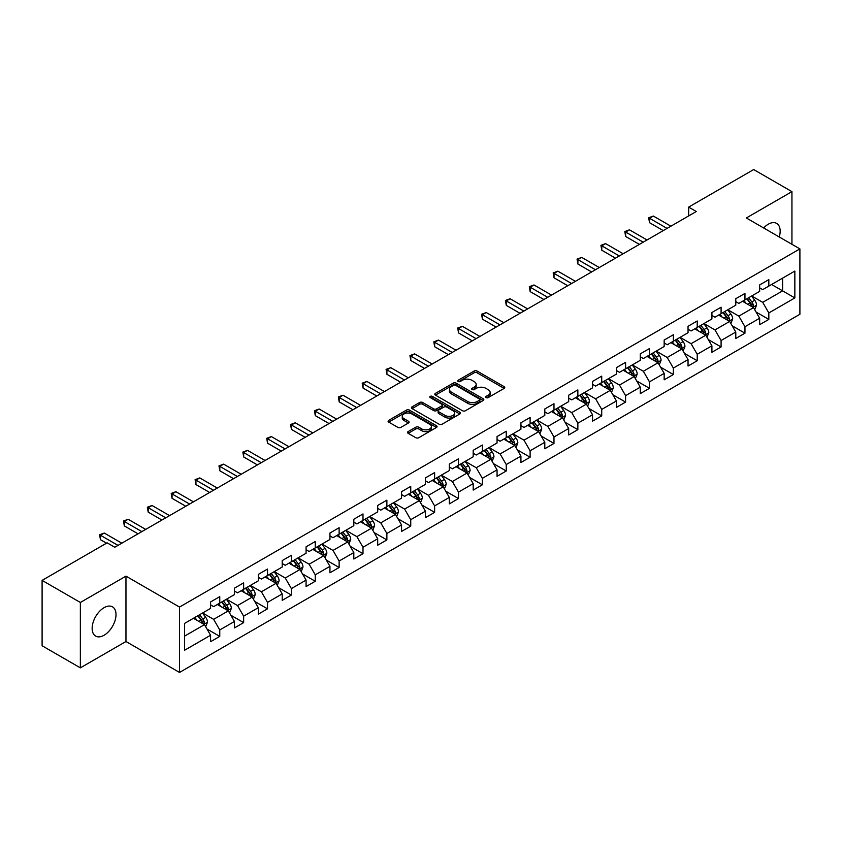 <?xml version="1.0" encoding="UTF-8"?>
<svg xmlns="http://www.w3.org/2000/svg" width="842" height="842" viewBox="0 0 842 842"><rect width="100%" height="100%" fill="white"/><g stroke="black" fill="none" stroke-linecap="round" stroke-linejoin="round"><path stroke-width="1.26" d="M486.076 397.613A1.484 0.863 0 0 0 488.181 397.613L504.147 388.394A2.126 1.231 0 0 0 504.768 387.53A2.126 1.231 0 0 0 504.147 386.667L477.109 371.059A2.126 1.231 0 0 0 474.099 371.059L458.143 380.268A1.484 0.863 0 0 0 457.711 380.879A1.484 0.863 0 0 0 458.143 381.479A1.484 0.863 0 0 0 460.248 381.479L462.311 380.289A6.799 3.926 0 0 1 471.92 380.289L474.172 381.594A6.799 3.926 0 0 1 476.172 384.362A6.799 3.926 0 0 1 474.172 387.141L472.109 388.33A1.484 0.863 0 0 0 471.678 388.941A1.484 0.863 0 0 0 472.109 389.551A1.484 0.863 0 0 0 474.214 389.551L476.277 388.351A6.799 3.926 0 0 1 485.897 388.351L488.149 389.657A6.799 3.926 0 0 1 490.139 392.435A6.799 3.926 0 0 1 488.149 395.203L486.076 396.403A1.484 0.863 0 0 0 485.645 397.003A1.484 0.863 0 0 0 486.076 397.613L486.076 396.403M104.082 635.247A16.882 9.746 120 0 0 115.101 620.375A16.882 9.746 120 0 0 112.512 606.85A16.882 9.746 120 0 0 104.082 607.682A16.882 9.746 120 0 0 93.052 622.564A16.882 9.746 120 0 0 95.641 636.089A16.882 9.746 120 0 0 104.082 635.247M779.239 236.97A16.882 9.746 120 0 0 776.661 223.404A16.882 9.746 120 0 0 768.22 224.246A16.882 9.746 120 0 0 763.631 227.95M408.16 431.588A2.126 1.231 0 0 0 407.539 432.451A2.126 1.231 0 0 0 408.16 433.325L415.748 437.703A2.126 1.231 0 0 0 418.748 437.703L436.472 427.462A2.126 1.231 0 0 0 437.093 426.599A2.126 1.231 0 0 0 436.472 425.736L409.433 410.117A2.126 1.231 0 0 0 406.433 410.117L388.709 420.358A2.126 1.231 0 0 0 388.088 421.221A2.126 1.231 0 0 0 388.709 422.095L397.866 427.378A2.126 1.231 0 0 0 400.876 427.378L408.465 423A2.126 1.231 0 0 0 409.086 422.137A2.126 1.231 0 0 0 408.465 421.263L403.918 418.642A5.684 3.284 0 0 1 402.255 416.327A5.684 3.284 0 0 1 405.76 413.296A5.684 3.284 0 0 1 411.948 414.001L429.757 424.284A5.684 3.284 0 0 1 431.42 426.599A5.684 3.284 0 0 1 427.904 429.63A5.684 3.284 0 0 1 421.716 428.915L418.748 427.21A2.126 1.231 0 0 0 415.748 427.21L408.16 431.588L408.16 433.325M125.963 576.139L80.358 602.472L42.1 580.38L42.1 645.761L80.358 667.853L125.963 641.52L179.525 672.442L179.525 607.061L125.963 576.139L125.963 641.52M791.943 244.296L791.943 191.639L746.338 217.973L799.9 248.895L179.525 607.061M791.943 191.639L753.685 169.558L688.651 207.1L688.651 215.941M42.1 580.38L107.134 542.837L114.786 547.247L696.302 211.521L688.651 207.1M462.458 410.728A2.126 1.231 0 0 0 465.468 410.728L483.192 400.497A2.126 1.231 0 0 0 483.813 399.624A2.126 1.231 0 0 0 483.192 398.761L456.153 383.152A2.126 1.231 0 0 0 453.143 383.152L435.419 393.382A2.126 1.231 0 0 0 434.798 394.256A2.126 1.231 0 0 0 435.419 395.119L462.458 410.728M430.83 397.929A1.484 0.863 0 0 1 432.346 398.14L432.346 396.372L459.827 412.243A2.126 1.231 0 0 1 460.458 413.117A2.126 1.231 0 0 1 459.827 413.98L442.103 424.21A2.126 1.231 0 0 1 439.103 424.21L412.064 408.602L412.064 406.865A2.126 1.231 0 0 0 411.443 407.738A2.126 1.231 0 0 0 412.064 408.602M412.064 406.865L419.653 402.487A2.126 1.231 0 0 1 422.652 402.487L433.619 408.823A2.126 1.231 0 0 0 436.619 408.823L441.661 405.918A2.126 1.231 0 0 0 442.282 405.044A2.126 1.231 0 0 0 441.661 404.181L430.241 397.592A1.484 0.863 0 0 1 429.809 396.982A1.484 0.863 0 0 1 430.725 396.193A1.484 0.863 0 0 1 432.346 396.372M179.525 672.442L799.9 314.276L799.9 248.895M206.985 629.027L219.762 636.394L219.762 629.953L234.455 621.47L234.455 627.922L243.643 622.617L243.643 616.165L258.326 607.682L258.326 614.134L267.514 608.829L267.514 602.388L282.207 593.905L282.207 600.357L291.385 595.052L291.385 588.6L306.078 580.117L306.078 586.569L315.255 581.264L315.255 574.823L329.948 566.34L329.948 572.792L339.126 567.487L339.126 561.035L353.819 552.552L353.819 559.004L362.997 553.699L362.997 547.258L377.69 538.775L377.69 545.216L386.878 539.922L386.878 533.47L401.56 524.987L401.56 531.439L410.749 526.134L410.749 519.693L425.442 511.21L425.442 517.651L434.619 512.357L434.619 505.905L449.312 497.422L449.312 503.874L458.49 498.569L458.49 492.117L473.183 483.645L473.183 490.086L482.361 484.792L482.361 478.34L497.054 469.857L497.054 476.309L506.242 471.004L506.242 464.552L520.924 456.08L520.924 462.521L530.113 457.227L530.113 450.775L544.806 442.292L544.806 448.744L553.983 443.439L553.983 436.987L568.676 428.515L568.676 434.956L577.854 429.662L577.854 423.21L592.547 414.727L592.547 421.179L601.725 415.874L601.725 409.423L616.418 400.95L616.418 407.391L625.595 402.097L625.595 395.645L640.288 387.162L640.288 393.614L649.477 388.309L649.477 381.858L664.159 373.374L664.159 379.826L673.347 374.532L673.347 368.08L688.04 359.597L688.04 366.049L697.218 360.744L697.218 354.293L711.911 345.809L711.911 352.261L721.089 346.967L721.089 340.515L735.782 332.032L735.782 338.484L744.959 333.179L744.959 326.728L759.652 318.244L759.652 324.696L768.83 319.402L768.83 312.95L794.848 297.931L794.848 271.071L782.607 278.134L782.607 290.858L794.848 297.931M219.762 636.394L210.584 641.699L210.584 635.247L184.566 650.266L184.566 623.406L210.584 608.387L210.584 601.946L219.762 596.641L219.762 603.093L234.455 594.61L234.455 588.158L243.643 582.853L243.643 589.305L258.326 580.822L258.326 574.381L267.514 569.076L267.514 575.528L282.207 567.045L282.207 560.593L291.385 555.288L291.385 561.74L306.078 553.257L306.078 546.816L315.255 541.511L315.255 547.963L329.948 539.48L329.948 533.028L339.126 527.723L339.126 534.175L353.819 525.692L353.819 519.24L362.997 513.946L362.997 520.398L377.69 511.915L377.69 505.463L386.878 500.159L386.878 506.61L401.56 498.127L401.56 491.675L410.749 486.381L410.749 492.833L425.442 484.35L425.442 477.898L434.619 472.594L434.619 479.045L449.312 470.562L449.312 464.11L458.49 458.816L458.49 465.268L473.183 456.785L473.183 450.333L482.361 445.029L482.361 451.48L497.054 442.997L497.054 436.545L506.242 431.251L506.242 437.703L520.924 429.22L520.924 422.768L530.113 417.464L530.113 423.915L544.806 415.432L544.806 408.98L553.983 403.686L553.983 410.128L568.676 401.655L568.676 395.203L577.854 389.899L577.854 396.35L592.547 387.867L592.547 381.415L601.725 376.121L601.725 382.563L616.418 374.09L616.418 367.638L625.595 362.334L625.595 368.785L640.288 360.302L640.288 353.851L649.477 348.556L649.477 354.998L664.159 346.525L664.159 340.073L673.347 334.769L673.347 341.22L688.04 332.737L688.04 326.286L697.218 320.991L697.218 327.433L711.911 318.96L711.911 312.508L721.089 307.204L721.089 313.656L735.782 305.172L735.782 298.721L744.959 293.426L744.959 299.868L759.652 291.385L759.652 284.943L768.83 279.639L768.83 286.091L794.848 271.071M217.32 604.503L228.34 610.86L213.647 619.344L202.627 612.987M210.584 604.861L213.647 606.629L219.762 603.093M213.647 619.344L219.762 629.953M228.34 610.86L234.455 621.47M241.191 590.726L252.211 597.083L237.518 605.566L226.498 599.199M234.455 591.073L237.518 592.842L243.643 589.305M237.518 605.566L243.643 616.165M252.211 597.083L258.326 607.682M265.062 576.938L276.081 583.296L261.388 591.779L250.369 585.422M258.326 577.296L261.388 579.054L267.514 575.528M261.388 591.779L267.514 602.388M276.081 583.296L282.207 593.905M288.932 563.161L299.952 569.518L285.259 578.001L274.25 571.634M282.207 563.509L285.259 565.277L291.385 561.74M285.259 578.001L291.385 588.6M299.952 569.518L306.078 580.117M312.803 549.373L323.823 555.731L309.14 564.214L298.121 557.857M306.078 549.731L309.14 551.489L315.255 547.963M309.14 564.214L315.255 574.823M323.823 555.731L329.948 566.34M336.684 535.586L347.704 541.953L333.011 550.436L321.991 544.069M329.948 535.944L333.011 537.712L339.126 534.175M333.011 550.436L339.126 561.035M347.704 541.953L353.819 552.552M360.555 521.808L371.575 528.166L356.882 536.649L345.862 530.292M353.819 522.166L356.882 523.924L362.997 520.398M356.882 536.649L362.997 547.258M371.575 528.166L377.69 538.775M384.426 508.021L395.445 514.388L380.752 522.871L369.733 516.504M377.69 508.379L380.752 510.147L386.878 506.61M380.752 522.871L386.878 533.47M395.445 514.388L401.56 524.987M408.296 494.243L419.316 500.601L404.623 509.084L393.603 502.727M401.56 494.591L404.623 496.359L410.749 492.833M404.623 509.084L410.749 519.693M419.316 500.601L425.442 511.21M432.167 480.456L443.187 486.823L428.494 495.307L417.485 488.939M425.442 480.814L428.494 482.582L434.619 479.045M428.494 495.307L434.619 505.905M443.187 486.823L449.312 497.422M456.048 466.678L467.057 473.036L452.375 481.519L441.355 475.162M449.312 467.026L452.375 468.794L458.49 465.268M452.375 481.519L458.49 492.117M467.057 473.036L473.183 483.645M479.919 452.891L490.939 459.258L476.246 467.742L465.226 461.374M473.183 453.249L476.246 455.017L482.361 451.48M476.246 467.742L482.361 478.34M490.939 459.258L497.054 469.857M503.79 439.114L514.809 445.471L500.116 453.954L489.097 447.597M497.054 439.461L500.116 441.229L506.242 437.703M500.116 453.954L506.242 464.552M514.809 445.471L520.924 456.08M527.66 425.326L538.68 431.693L523.987 440.177L512.967 433.809M520.924 425.684L523.987 427.452L530.113 423.915M523.987 440.177L530.113 450.775M538.68 431.693L544.806 442.292M551.531 411.549L562.551 417.906L547.858 426.389L536.838 420.032M544.806 411.896L547.858 413.664L553.983 410.128M547.858 426.389L553.983 436.987M562.551 417.906L568.676 428.515M575.402 397.761L586.421 404.128L571.729 412.612L560.719 406.244M568.676 398.119L571.729 399.887L577.854 396.35M571.729 412.612L577.854 423.21M586.421 404.128L592.547 414.727M599.283 383.984L610.292 390.341L595.61 398.824L584.59 392.467M592.547 384.331L595.61 386.099L601.725 382.563M595.61 398.824L601.725 409.423M610.292 390.341L616.418 400.95M623.154 370.196L634.173 376.563L619.48 385.047L608.461 378.679M616.418 370.554L619.48 372.322L625.595 368.785M619.48 385.047L625.595 395.645M634.173 376.563L640.288 387.162M647.024 356.419L658.044 362.776L643.351 371.259L632.331 364.902M640.288 356.766L643.351 358.534L649.477 354.998M643.351 371.259L649.477 381.858M658.044 362.776L664.159 373.374M670.895 342.631L681.915 348.998L667.222 357.471L656.202 351.114M664.159 342.989L667.222 344.757L673.347 341.22M667.222 357.471L673.347 368.08M681.915 348.998L688.04 359.597M694.766 328.854L705.785 335.211L691.093 343.694L680.073 337.337M688.04 329.201L691.093 330.969L697.218 327.433M691.093 343.694L697.218 354.293M705.785 335.211L711.911 345.809M718.636 315.066L729.656 321.433L714.974 329.906L703.954 323.549M711.911 315.424L714.974 317.192L721.089 313.656M714.974 329.906L721.089 340.515M729.656 321.433L735.782 332.032M742.518 301.289L753.537 307.646L738.844 316.129L727.825 309.772M735.782 301.636L738.844 303.404L744.959 299.868M738.844 316.129L744.959 326.728M753.537 307.646L759.652 318.244M771.588 284.501L782.607 290.858L762.715 302.341L751.696 295.984M759.652 287.859L762.715 289.627L768.83 286.091M762.715 302.341L768.83 312.95M80.358 602.472L80.358 667.853M184.566 636.131L204.459 624.648L193.45 618.291M204.459 624.648L210.584 635.247M756.053 312.024L768.83 319.402M732.182 325.801L744.959 333.179M708.311 339.589L721.089 346.967M684.441 353.366L697.218 360.744M660.57 367.154L673.347 374.532M636.699 380.931L649.477 388.309M612.818 394.719L625.595 402.097M588.947 408.496L601.725 415.874M565.077 422.284L577.854 429.662M541.206 436.061L553.983 443.439M517.335 449.849L530.113 457.227M493.465 463.626L506.242 471.004M469.583 477.414L482.361 484.792M445.713 491.191L458.49 498.569M421.842 504.979L434.619 512.357M397.971 518.756L410.749 526.134M374.101 532.544L386.878 539.922M350.219 546.321L362.997 553.699M326.349 560.109L339.126 567.487M302.478 573.886L315.255 581.264M278.607 587.674L291.385 595.052M254.737 601.451L267.514 608.829M230.866 615.239L243.643 622.617M486.676 397.824L488.149 396.971A6.799 3.926 0 0 0 490.139 394.193L490.139 392.435M476.172 384.362L476.172 386.131A6.799 3.926 0 0 1 474.172 388.909L472.709 389.762M504.116 388.415L477.109 372.817A2.126 1.231 0 0 0 474.099 372.817L458.732 381.689M483.161 400.508L456.153 384.92A2.126 1.231 0 0 0 453.143 384.92L435.451 395.14M479.435 400.234A1.484 0.863 0 0 0 479.866 399.624A1.484 0.863 0 0 0 479.435 399.024L455.701 385.32A1.484 0.863 0 0 0 453.596 385.32L451.417 386.573A6.799 3.926 0 0 0 449.428 389.351A6.799 3.926 0 0 0 451.417 392.13L467.647 401.497A6.799 3.926 0 0 0 477.256 401.497L479.435 400.234L479.435 402.002A1.484 0.863 0 0 0 479.866 401.392L479.866 399.624M449.428 389.351L449.428 391.12A6.799 3.926 0 0 0 451.417 393.898L451.417 392.13M479.435 402.002L477.256 403.265A6.799 3.926 0 0 1 467.647 403.265L451.417 393.898M412.096 408.623L419.653 404.255L419.653 402.487M442.282 405.044L442.282 406.812A2.126 1.231 0 0 1 441.661 407.686L436.619 410.591A2.126 1.231 0 0 1 433.619 410.591L422.652 404.255A2.126 1.231 0 0 0 419.653 404.255M432.346 398.14L459.806 414.001M444.997 415.39A5.684 3.284 0 0 0 451.196 416.106A5.684 3.284 0 0 0 454.701 413.075A5.684 3.284 0 0 0 453.038 410.749L446.765 407.128A2.126 1.231 0 0 0 443.755 407.128L438.724 410.033A2.126 1.231 0 0 0 438.103 410.907A2.126 1.231 0 0 0 438.724 411.77L444.997 415.39L444.997 417.158A5.684 3.284 0 0 0 451.196 417.864A5.684 3.284 0 0 0 454.701 414.832L454.701 413.075M438.103 410.907L438.103 412.675A2.126 1.231 0 0 0 438.724 413.538L438.724 411.77M444.997 417.158L438.724 413.538M431.42 426.599L431.42 428.368A5.684 3.284 0 0 1 427.904 431.399A5.684 3.284 0 0 1 421.716 430.683L418.748 428.978A2.126 1.231 0 0 0 415.748 428.978L408.191 433.335M402.255 416.327L402.255 418.085A5.684 3.284 0 0 0 403.918 420.411L403.918 418.642M408.433 423.021L403.918 420.411M436.472 425.736L436.472 427.462L409.433 411.885A2.126 1.231 0 0 0 406.433 411.885L388.741 422.105M754.737 309.74L756.558 305.151A5.736 3.315 -120 0 0 754.727 300.268L751.569 296.058M746.065 303.341L743.918 300.468M752.643 307.13L753.464 305.404A5.736 3.315 -120 0 0 751.822 301.952L748.664 297.731M747.233 298.563L750.738 303.236A2.926 1.684 60 0 1 751.264 304.13L753.464 305.404M746.833 298.794L749.99 303.015A5.736 3.315 60 0 1 751.632 306.456M667.074 228.392L649.519 218.257L653.339 216.057L670.895 226.182M663.243 230.603L649.519 222.677L649.519 218.257L648.677 217.773L653.339 216.057M649.519 222.677L648.677 217.773M730.867 323.528L732.687 318.939A5.736 3.315 -120 0 0 730.856 314.055L727.698 309.835M722.194 317.118L720.047 314.255M728.772 320.918L729.593 319.181A5.736 3.315 -120 0 0 727.951 315.729L724.794 311.519M723.352 312.35L726.856 317.024A2.926 1.684 60 0 1 727.393 317.908L729.593 319.181M722.952 312.571L726.12 316.792A5.736 3.315 60 0 1 727.762 320.244M706.996 337.305L708.817 332.716A5.736 3.315 -120 0 0 706.985 327.833L703.828 323.623M698.323 330.906L696.176 328.033M704.901 334.695L705.722 332.969A5.736 3.315 -120 0 0 704.08 329.517L700.923 325.296M699.481 326.128L702.986 330.801A2.926 1.684 60 0 1 703.523 331.695L705.722 332.969M699.081 326.359L702.239 330.58A5.736 3.315 60 0 1 703.88 334.021M643.193 242.18L625.648 232.045L629.469 229.834L647.024 239.97M639.373 244.39L625.648 236.465L625.648 232.045L624.806 231.561L629.469 229.834M625.648 236.465L624.806 231.561M619.323 255.957L601.777 245.822L605.598 243.622L623.154 253.747M615.502 258.168L601.777 250.242L601.777 245.822L600.935 245.338L605.598 243.622M601.777 250.242L600.935 245.338M683.125 351.093L684.946 346.504A5.736 3.315 -120 0 0 683.115 341.62L679.957 337.4M674.453 344.683L672.305 341.82M681.031 348.483L681.852 346.746A5.736 3.315 -120 0 0 680.21 343.294L677.052 339.084M675.61 339.915L679.115 344.588A2.926 1.684 60 0 1 679.641 345.473L681.852 346.746M675.21 340.147L678.368 344.357A5.736 3.315 60 0 1 680.01 347.809M659.254 364.87L661.075 360.281A5.736 3.315 -120 0 0 659.244 355.398L656.086 351.188M650.582 358.471L648.435 355.608M657.149 362.26L657.97 360.534A5.736 3.315 -120 0 0 656.328 357.082L653.171 352.861M651.74 353.693L655.244 358.376A2.926 1.684 60 0 1 655.771 359.26L657.97 360.534M651.34 353.924L654.497 358.145A5.736 3.315 60 0 1 656.139 361.586M635.384 378.658L637.194 374.069A5.736 3.315 -120 0 0 635.373 369.185L632.205 364.965M626.701 372.248L624.553 369.385M633.279 376.048L634.1 374.311A5.736 3.315 -120 0 0 632.458 370.859L629.3 366.649M627.869 367.48L631.374 372.153A2.926 1.684 60 0 1 631.9 373.038L634.1 374.311M627.469 367.712L630.626 371.922A5.736 3.315 60 0 1 632.268 375.374M595.452 269.745L577.896 259.61L581.727 257.399L599.283 267.535M591.631 271.955L577.896 264.03L577.896 259.61L577.054 259.125L581.727 257.399M577.896 264.03L577.054 259.125M571.581 283.522L554.025 273.397L557.857 271.187L575.402 281.312M567.75 285.733L554.025 277.807L554.025 273.397L553.183 272.903L557.857 271.187M554.025 277.807L553.183 272.903M547.71 297.31L530.155 287.175L533.986 284.964L551.531 295.1M543.879 299.52L530.155 291.595L530.155 287.175L529.313 286.69L533.986 284.964M530.155 291.595L529.313 286.69M523.84 311.087L506.284 300.962L510.105 298.752L527.66 308.888M520.009 313.298L506.284 305.372L506.284 300.962L505.442 300.468L510.105 298.752M506.284 305.372L505.442 300.468M499.959 324.875L482.413 314.74L486.234 312.529L503.79 322.665M496.138 327.085L482.413 319.16L482.413 314.74L481.571 314.255L486.234 312.529M482.413 319.16L481.571 314.255M476.088 338.652L458.543 328.527L462.363 326.317L479.919 336.453M472.267 340.863L458.543 332.937L458.543 328.527L457.701 328.033L462.363 326.317M458.543 332.937L457.701 328.033M452.217 352.44L434.661 342.305L438.493 340.094L456.048 350.23M448.397 354.65L434.661 346.725L434.661 342.305L433.819 341.82L438.493 340.094M434.661 346.725L433.819 341.82M428.346 366.217L410.791 356.092L414.622 353.882L432.167 364.018M424.515 368.428L410.791 360.502L410.791 356.092L409.949 355.598L414.622 353.882M410.791 360.502L409.949 355.598M404.476 380.005L386.92 369.87L390.751 367.659L408.296 377.795M400.645 382.215L386.92 374.29L386.92 369.87L386.078 369.385L390.751 367.659M386.92 374.29L386.078 369.385M380.605 393.793L363.049 383.657L366.87 381.447L384.426 391.583M376.774 395.993L363.049 388.067L363.049 383.657L362.207 383.173L366.87 381.447M363.049 388.067L362.207 383.173M356.724 407.57L339.179 397.435L342.999 395.224L360.555 405.36M352.903 409.78L339.179 401.855L339.179 397.435L338.337 396.95L342.999 395.224M339.179 401.855L338.337 396.95M332.853 421.358L315.308 411.222L319.129 409.012L336.684 419.148M329.033 423.558L315.308 415.632L315.308 411.222L314.466 410.738L319.129 409.012M315.308 415.632L314.466 410.738M308.982 435.135L291.427 425L295.258 422.789L312.814 432.925M305.162 437.345L291.427 429.42L291.427 425L290.585 424.515L295.258 422.789M291.427 429.42L290.585 424.515M285.112 448.923L267.556 438.787L271.387 436.577L288.932 446.713M281.281 451.123L267.556 443.197L267.556 438.787L266.714 438.303L271.387 436.577M267.556 443.197L266.714 438.303M261.241 462.7L243.685 452.564L247.506 450.354L265.062 460.49M257.41 464.91L243.685 456.985L243.685 452.564L242.843 452.08L247.506 450.354M243.685 456.985L242.843 452.08M237.36 476.488L219.815 466.352L223.635 464.142L241.191 474.278M233.539 478.688L219.815 470.773L219.815 466.352L218.973 465.868L223.635 464.142M219.815 470.773L218.973 465.868M213.489 490.265L195.944 480.129L199.764 477.919L217.32 488.055M209.669 492.475L195.944 484.55L195.944 480.129L195.102 479.645L199.764 477.919M195.944 484.55L195.102 479.645M611.502 392.435L613.323 387.846A5.736 3.315 -120 0 0 611.492 382.963L608.334 378.753M602.83 386.036L600.683 383.173M609.408 389.825L610.229 388.099A5.736 3.315 -120 0 0 608.587 384.647L605.43 380.426M603.998 381.258L607.492 385.941A2.926 1.684 60 0 1 608.029 386.825L610.229 388.099M603.598 381.489L606.756 385.71A5.736 3.315 60 0 1 608.398 389.151M587.632 406.223L589.453 401.634A5.736 3.315 -120 0 0 587.621 396.75L584.464 392.53M578.959 399.813L576.812 396.95M585.537 403.613L586.358 401.876A5.736 3.315 -120 0 0 584.716 398.424L581.559 394.214M580.117 395.045L583.622 399.718A2.926 1.684 60 0 1 584.159 400.603L586.358 401.876M579.717 395.277L582.874 399.487A5.736 3.315 60 0 1 584.516 402.939M563.761 420L565.582 415.411A5.736 3.315 -120 0 0 563.751 410.528L560.593 406.318M555.088 413.601L552.941 410.738M561.667 417.4L562.488 415.664A5.736 3.315 -120 0 0 560.846 412.212L557.688 407.991M556.246 408.823L559.751 413.506A2.926 1.684 60 0 1 560.288 414.39L562.488 415.664M555.846 409.054L559.004 413.275A5.736 3.315 60 0 1 560.646 416.716M539.89 433.788L541.711 429.199A5.736 3.315 -120 0 0 539.88 424.315L536.722 420.095M531.218 427.378L529.071 424.515M537.796 431.178L538.617 429.441A5.736 3.315 -120 0 0 536.975 425.989L533.817 421.779M532.376 422.61L535.88 427.283A2.926 1.684 60 0 1 536.407 428.168L538.617 429.441M531.976 422.842L535.133 427.052A5.736 3.315 60 0 1 536.775 430.504M516.02 447.565L517.841 442.976A5.736 3.315 -120 0 0 516.009 438.103L512.852 433.883M507.337 441.166L505.2 438.303M513.915 444.965L514.736 443.229A5.736 3.315 -120 0 0 513.094 439.777L509.936 435.556M508.505 436.388L512.01 441.071A2.926 1.684 60 0 1 512.536 441.955L514.736 443.229M508.105 436.619L511.262 440.84A5.736 3.315 60 0 1 512.904 444.281M492.138 461.353L493.959 456.764A5.736 3.315 -120 0 0 492.138 451.88L488.97 447.66M483.466 454.943L481.319 452.08M490.044 458.743L490.865 457.006A5.736 3.315 -120 0 0 489.223 453.564L486.066 449.344M484.634 450.175L488.139 454.848A2.926 1.684 60 0 1 488.665 455.733L490.865 457.006M484.234 450.407L487.392 454.617A5.736 3.315 60 0 1 489.034 458.069M468.268 475.13L470.089 470.552A5.736 3.315 -120 0 0 468.257 465.668L465.1 461.448M459.595 468.731L457.448 465.868M466.173 472.53L466.994 470.794A5.736 3.315 -120 0 0 465.352 467.342L462.195 463.121M460.753 463.953L464.258 468.636A2.926 1.684 60 0 1 464.795 469.52L466.994 470.794M460.363 464.184L463.521 468.405A5.736 3.315 60 0 1 465.163 471.846M444.397 488.918L446.218 484.329A5.736 3.315 -120 0 0 444.387 479.445L441.229 475.225M435.724 482.508L433.577 479.645M442.303 486.308L443.124 484.571A5.736 3.315 -120 0 0 441.482 481.129L438.324 476.909M436.882 477.74L440.387 482.413A2.926 1.684 60 0 1 440.924 483.297L443.124 484.571M436.482 477.972L439.64 482.182A5.736 3.315 60 0 1 441.282 485.634M420.526 502.695L422.347 498.117A5.736 3.315 -120 0 0 420.516 493.233L417.358 489.013M411.854 496.296L409.707 493.433M418.432 500.095L419.253 498.359A5.736 3.315 -120 0 0 417.611 494.907L414.453 490.686M413.012 491.517L416.516 496.201A2.926 1.684 60 0 1 417.053 497.085L419.253 498.359M412.612 491.749L415.769 495.97A5.736 3.315 60 0 1 417.411 499.422M396.656 516.483L398.477 511.894A5.736 3.315 -120 0 0 396.645 507.01L393.488 502.79M387.983 510.073L385.836 507.21M394.561 513.873L395.382 512.136A5.736 3.315 -120 0 0 393.74 508.694L390.572 504.474M389.141 505.305L392.646 509.978A2.926 1.684 60 0 1 393.172 510.873L395.382 512.136M388.741 505.537L391.898 509.747A5.736 3.315 60 0 1 393.54 513.199M372.785 530.26L374.606 525.682A5.736 3.315 -120 0 0 372.774 520.798L369.617 516.578M364.102 523.861L361.965 520.998M370.68 527.66L371.501 525.924A5.736 3.315 -120 0 0 369.859 522.472L366.702 518.262M365.27 519.082L368.775 523.766A2.926 1.684 60 0 1 369.301 524.65L371.501 525.924M364.87 519.314L368.028 523.535A5.736 3.315 60 0 1 369.67 526.987M348.904 544.048L350.725 539.459A5.736 3.315 -120 0 0 348.893 534.575L345.736 530.365M340.231 537.638L338.084 534.775M346.809 541.438L347.63 539.701A5.736 3.315 -120 0 0 345.988 536.259L342.831 532.039M341.399 532.87L344.904 537.543A2.926 1.684 60 0 1 345.43 538.438L347.63 539.701M340.999 533.102L344.157 537.312A5.736 3.315 60 0 1 345.799 540.764M325.033 557.825L326.854 553.247A5.736 3.315 -120 0 0 325.023 548.363L321.865 544.143M316.36 551.426L314.213 548.563M322.939 555.225L323.76 553.489A5.736 3.315 -120 0 0 322.118 550.037L318.96 545.827M317.518 546.647L321.023 551.331A2.926 1.684 60 0 1 321.56 552.215L323.76 553.489M317.118 546.879L320.286 551.1A5.736 3.315 60 0 1 321.928 554.552M301.162 571.613L302.983 567.024A5.736 3.315 -120 0 0 301.152 562.14L297.994 557.93M292.49 565.203L290.343 562.34M299.068 569.003L299.889 567.266A5.736 3.315 -120 0 0 298.247 563.824L295.089 559.604M293.647 560.435L297.152 565.108A2.926 1.684 60 0 1 297.689 566.003L299.889 567.266M293.248 560.667L296.405 564.877A5.736 3.315 60 0 1 298.047 568.329M277.292 585.39L279.112 580.812A5.736 3.315 -120 0 0 277.281 575.928L274.124 571.707M268.619 578.991L266.472 576.128M275.197 582.79L276.018 581.054A5.736 3.315 -120 0 0 274.376 577.601L271.219 573.391M269.777 574.212L273.282 578.896A2.926 1.684 60 0 1 273.808 579.78L276.018 581.054M269.377 574.444L272.534 578.664A5.736 3.315 60 0 1 274.176 582.117M189.618 504.053L172.063 493.917L175.894 491.707L193.45 501.843M185.798 506.263L172.063 498.338L172.063 493.917L171.221 493.433L175.894 491.707M172.063 498.338L171.221 493.433M253.421 599.178L255.242 594.589A5.736 3.315 -120 0 0 253.41 589.705L250.253 585.495M244.748 592.768L242.601 589.905M251.326 596.568L252.137 594.831A5.736 3.315 -120 0 0 250.506 591.389L247.338 587.169M245.906 588L249.411 592.673A2.926 1.684 60 0 1 249.937 593.568L252.137 594.831M245.506 588.232L248.664 592.442A5.736 3.315 60 0 1 250.306 595.894M165.748 517.83L148.192 507.694L152.023 505.484L169.568 515.62M161.917 520.04L148.192 512.115L148.192 507.694L147.35 507.21L152.023 505.484M148.192 512.115L147.35 507.21M229.55 612.955L231.361 608.377A5.736 3.315 -120 0 0 229.54 603.493L226.382 599.272M220.867 606.556L218.731 603.693M227.445 610.355L228.266 608.619A5.736 3.315 -120 0 0 226.624 605.166L223.467 600.956M222.035 601.777L225.54 606.461A2.926 1.684 60 0 1 226.066 607.345L228.266 608.619M221.635 602.009L224.793 606.229A5.736 3.315 60 0 1 226.435 609.682M141.877 531.618L124.321 521.482L128.152 519.272L145.698 529.408M138.046 533.828L124.321 525.903L124.321 521.482L123.479 520.998L128.152 519.272M124.321 525.903L123.479 520.998M205.669 626.743L207.49 622.154A5.736 3.315 -120 0 0 205.659 617.27L202.501 613.06M196.996 620.333L194.849 617.47M203.575 624.133L204.395 622.396A5.736 3.315 -120 0 0 202.754 618.954L199.596 614.734M198.165 615.565L201.659 620.238A2.926 1.684 60 0 1 202.196 621.133L204.395 622.396M197.765 615.797L200.922 620.007A5.736 3.315 60 0 1 202.564 623.459M118.006 545.395L100.451 535.259L104.271 533.06L121.827 543.185M106.524 543.185L100.451 539.68L100.451 535.259L99.609 534.775L104.271 533.06M100.451 539.68L99.609 534.775M488.149 396.971L488.149 395.203M472.109 389.551L472.109 388.33M474.172 388.909L474.172 387.141M458.143 381.479L458.143 380.268M474.099 372.817L474.099 371.059M477.109 372.817L477.109 371.059M504.147 388.394L504.147 386.667M435.419 395.119L435.419 393.382M453.143 384.92L453.143 383.152M456.153 384.92L456.153 383.152M483.192 400.497L483.192 398.761M467.647 403.265L467.647 401.497M477.256 403.265L477.256 401.497M422.652 404.255L422.652 402.487M433.619 410.591L433.619 408.823M436.619 410.591L436.619 408.823M441.661 407.686L441.661 405.918M459.827 413.98L459.827 412.243M415.748 428.978L415.748 427.21M418.748 428.978L418.748 427.21M421.716 430.683L421.716 428.915M408.465 423L408.465 421.263M388.709 422.095L388.709 420.358M406.433 411.885L406.433 410.117M409.433 411.885L409.433 410.117M752.969 307.319L756.526 305.267M751.822 301.952L754.727 300.268M747.749 304.309L749.99 303.015M729.098 321.107L732.656 319.044M727.951 315.729L730.856 314.055M723.867 318.087L726.12 316.792M705.217 334.884L708.775 332.832M704.08 329.517L706.985 327.833M699.997 331.874L702.239 330.58M681.346 348.672L684.904 346.609M680.21 343.294L683.115 341.62M676.126 345.652L678.368 344.357M657.476 362.449L661.033 360.397M656.328 357.082L659.244 355.398M652.255 359.439L654.497 358.145M633.605 376.237L637.162 374.174M632.458 370.859L635.373 369.185M628.385 373.216L630.626 371.922M609.734 390.014L613.292 387.962M608.587 384.647L611.492 382.963M604.514 387.004L606.756 385.71M585.853 403.802L589.421 401.739M584.716 398.424L587.621 396.75M580.633 400.781L582.874 399.487M561.982 417.579L565.54 415.527M560.846 412.212L563.751 410.528M556.762 414.569L559.004 413.275M538.112 431.367L541.669 429.315M536.975 425.989L539.88 424.315M532.891 428.346L535.133 427.052M514.241 445.144L517.798 443.092M513.094 439.777L516.009 438.103M509.021 442.134L511.262 440.84M490.37 458.932L493.928 456.88M489.223 453.564L492.138 451.88M485.15 455.911L487.392 454.617M466.5 472.709L470.057 470.657M465.352 467.342L468.257 465.668M461.279 469.699L463.521 468.405M442.618 486.497L446.176 484.445M441.482 481.129L444.387 479.445M437.398 483.476L439.64 482.182M418.748 500.274L422.305 498.222M417.611 494.907L420.516 493.233M413.527 497.264L415.769 495.97M394.877 514.062L398.434 512.01M393.74 508.694L396.645 507.01M389.657 511.041L391.898 509.747M371.006 527.839L374.564 525.787M369.859 522.472L372.774 520.798M365.786 524.829L368.028 523.535M347.136 541.627L350.693 539.575M345.988 536.259L348.893 534.575M341.915 538.606L344.157 537.312M323.265 555.404L326.822 553.352M322.118 550.037L325.023 548.363M318.034 552.394L320.286 551.1M299.384 569.192L302.941 567.14M298.247 563.824L301.152 562.14M294.163 566.171L296.405 564.877M275.513 582.969L279.07 580.917M274.376 577.601L277.281 575.928M270.293 579.959L272.534 578.664M251.642 596.757L255.2 594.705M250.506 591.389L253.41 589.705M246.422 593.736L248.664 592.442M227.772 610.534L231.329 608.482M226.624 605.166L229.54 603.493M222.551 607.524L224.793 606.229M203.901 624.322L207.458 622.27M202.754 618.954L205.659 617.27M198.68 621.312L200.922 620.007"/></g></svg>
